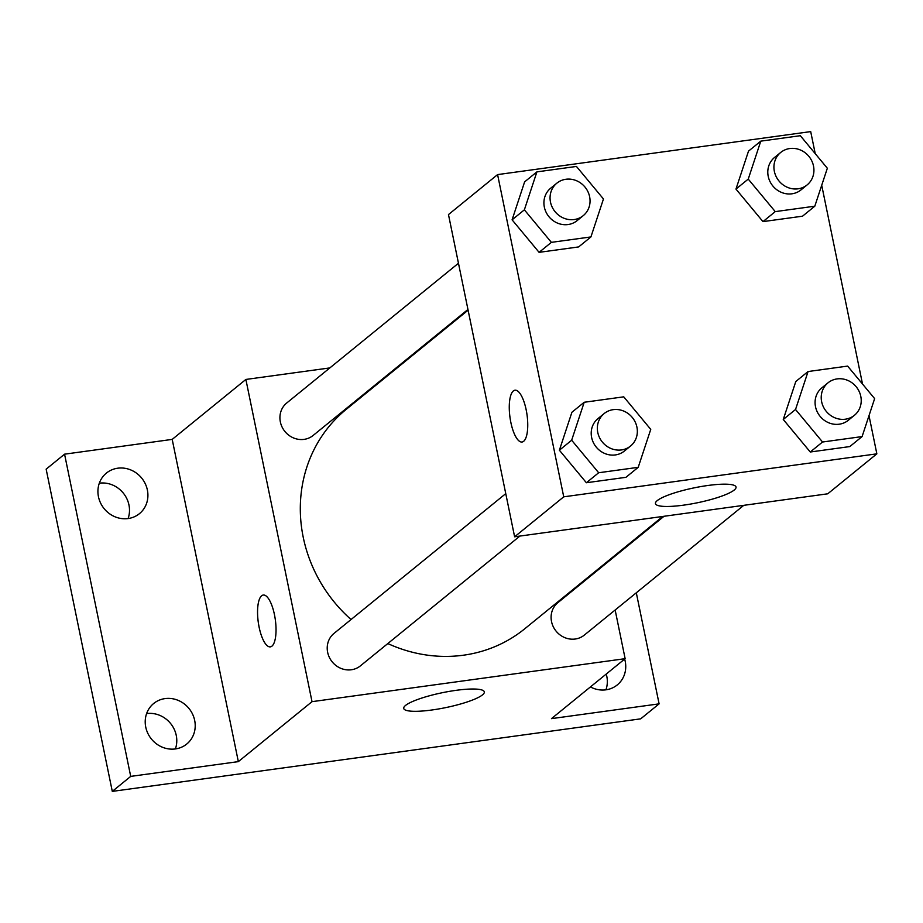 <?xml version="1.0" encoding="UTF-8"?>
<svg xmlns="http://www.w3.org/2000/svg" width="923" height="923" viewBox="0 0 923 923"><rect width="100%" height="100%" fill="white"/><g stroke="black" fill="none" stroke-linecap="round" stroke-linejoin="round"><path stroke-width="1.38" d="M175.382 748.934A26.156 24.206 -129.1 0 1 147.865 733.404A26.156 24.206 -129.1 0 1 153.703 703.476A26.156 24.206 -129.1 0 1 165.044 698.596A26.156 24.206 -129.1 0 1 192.561 714.125A26.156 24.206 -129.1 0 1 186.723 744.053A26.156 24.206 -129.1 0 1 175.382 748.934A26.156 24.206 50.9 0 0 170.57 723.47A26.156 24.206 50.9 0 0 146.619 713.583M605.926 689.827A26.156 24.206 50.9 0 0 606.238 674.055M128.101 518.541A26.156 24.206 50.9 0 0 123.278 493.078A26.156 24.206 50.9 0 0 99.326 483.191M636.305 592.797L659.103 703.857L640.677 718.844L112.294 791.392L46.15 469.161L64.564 454.174L172.197 439.394L245.876 379.445L329.834 367.919M409.581 356.97L410.816 356.797M624.652 659.068A26.156 24.206 -129.1 0 1 617.256 684.935A26.156 24.206 -129.1 0 1 605.915 689.827A26.156 24.206 -129.1 0 1 590.42 686.931M659.103 703.857L551.469 718.636L625.136 658.676L312.02 701.665L238.342 761.625L130.708 776.393L112.294 791.392M626.659 545.851L626.809 546.566M482.498 694.869A41.143 7.638 -11.6 0 1 438.679 708.945A41.143 7.638 -11.6 0 1 403.72 708.426A41.143 7.638 -11.6 0 1 442.486 692.677A41.143 7.638 -11.6 0 1 484.321 691.881A41.143 7.638 -11.6 0 1 482.498 694.869M130.708 776.393L64.564 454.174M117.752 468.203A26.156 24.206 -129.1 0 1 145.269 483.744A26.156 24.206 -129.1 0 1 139.431 513.661A26.156 24.206 -129.1 0 1 128.089 518.553A26.156 24.206 -129.1 0 1 100.572 503.012A26.156 24.206 -129.1 0 1 106.41 473.084A26.156 24.206 -129.1 0 1 117.752 468.203M238.342 761.625L172.197 439.394M468.099 310.186L346.229 409.362A141.438 130.928 50.9 0 0 351.04 619.529M387.81 643.562A141.438 130.928 50.9 0 0 524.783 628.759L662.795 516.453M312.02 701.665L245.876 379.445M605.511 563.065L605.661 563.78M615.145 610.011L625.136 658.676M505.758 493.632L334.011 633.397A20.917 19.371 50.9 0 0 332.188 661.849A20.917 19.371 50.9 0 0 360.42 665.852L519.903 536.067M458.466 263.24L286.718 403.005A20.917 19.371 50.9 0 0 284.895 431.456A20.917 19.371 50.9 0 0 313.128 435.46L467.949 309.47M743.776 505.331L584.294 635.116A20.917 19.371 -129.1 0 1 551.527 621.571A20.917 19.371 -129.1 0 1 557.884 602.661L664.029 516.28M270.358 646.861A26.156 8.619 82.2 0 1 259.132 627.202A26.156 8.619 82.2 0 1 263.228 595.047A26.156 8.619 82.2 0 1 275.331 619.783A26.156 8.619 82.2 0 1 270.347 646.861A26.156 8.619 82.2 0 1 259.121 627.202A26.156 8.619 82.2 0 1 263.24 595.047M869.005 415.638L876.85 453.839L827.735 493.805L514.619 536.794L448.474 214.574L497.589 174.597L810.706 131.608L815.228 153.656M638.208 467.326L625.932 477.318L586.382 482.741L559.384 450.216L571.914 412.258L559.384 450.216L571.66 440.225L584.201 402.266L623.74 396.832L650.75 429.368L638.208 467.326L598.669 472.749L571.66 440.225M814.801 206.198L802.525 216.19L762.975 221.612L735.966 189.088L748.507 151.13L735.966 189.088L748.241 179.097L760.783 141.138L800.333 135.704L827.343 168.24L814.801 206.198L775.251 211.621L748.241 179.097M876.85 453.839L563.734 496.828L497.589 174.597M821.712 185.246L862.52 384.049M590.916 236.934L578.64 246.926L539.09 252.348L512.092 219.824L524.622 181.866L512.092 219.824L524.368 209.833L536.909 171.874L576.448 166.44L603.457 198.976L590.916 236.934L551.377 242.357L524.368 209.833M862.094 436.579L849.818 446.57L810.267 452.005L783.258 419.48L795.799 381.522L783.258 419.48L795.534 409.489L808.075 371.531L847.626 366.096L874.635 398.621L862.094 436.579L822.543 442.013L795.534 409.489M563.734 496.828L514.619 536.794M734.212 490.032A41.143 7.638 -11.6 0 1 690.392 504.096A41.143 7.638 -11.6 0 1 655.434 503.589A41.143 7.638 -11.6 0 1 694.2 487.84A41.143 7.638 -11.6 0 1 736.035 487.044A41.143 7.638 -11.6 0 1 734.212 490.032M522.072 442.025A26.156 8.619 82.2 0 1 510.846 422.365A26.156 8.619 82.2 0 1 514.942 390.21A26.156 8.619 82.2 0 1 527.045 414.946A26.156 8.619 82.2 0 1 522.06 442.025A26.156 8.619 82.2 0 1 510.834 422.365A26.156 8.619 82.2 0 1 514.953 390.21M828.012 382.826L821.874 387.822A20.917 19.371 50.9 0 0 820.062 416.285A20.917 19.371 50.9 0 0 848.295 420.288L854.433 415.292A20.917 19.371 50.9 0 0 860.79 396.371A20.917 19.371 50.9 0 0 828.012 382.826A20.917 19.371 50.9 0 0 826.2 411.289A20.917 19.371 50.9 0 0 854.433 415.292M808.075 371.531L795.799 381.522M849.818 446.57L810.267 452.005L783.258 419.48M822.543 442.013L810.267 452.005M604.138 413.573L598 418.569A20.917 19.371 50.9 0 0 596.177 447.02A20.917 19.371 50.9 0 0 624.41 451.024L630.547 446.028A20.917 19.371 50.9 0 0 636.916 427.107A20.917 19.371 50.9 0 0 604.138 413.573A20.917 19.371 50.9 0 0 602.327 442.025A20.917 19.371 50.9 0 0 630.547 446.028M584.201 402.266L571.914 412.258M625.932 477.318L586.382 482.741L559.384 450.216M598.669 472.749L586.382 482.741M780.72 152.445L774.582 157.441A20.917 19.371 50.9 0 0 772.77 185.892A20.917 19.371 50.9 0 0 801.002 189.896L807.14 184.9A20.917 19.371 50.9 0 0 813.498 165.978A20.917 19.371 50.9 0 0 780.72 152.445A20.917 19.371 50.9 0 0 778.908 180.896A20.917 19.371 50.9 0 0 807.14 184.9M760.783 141.138L748.507 151.13M802.525 216.19L762.975 221.612L735.966 189.088M775.251 211.621L762.975 221.612M556.846 183.181L550.708 188.177A20.917 19.371 50.9 0 0 548.885 216.628A20.917 19.371 50.9 0 0 577.117 220.632L583.255 215.636A20.917 19.371 50.9 0 0 589.624 196.714A20.917 19.371 50.9 0 0 556.846 183.181A20.917 19.371 50.9 0 0 555.035 211.632A20.917 19.371 50.9 0 0 583.255 215.636M536.909 171.874L524.622 181.866M578.64 246.926L539.09 252.348L512.092 219.824M551.377 242.357L539.09 252.348"/></g></svg>
